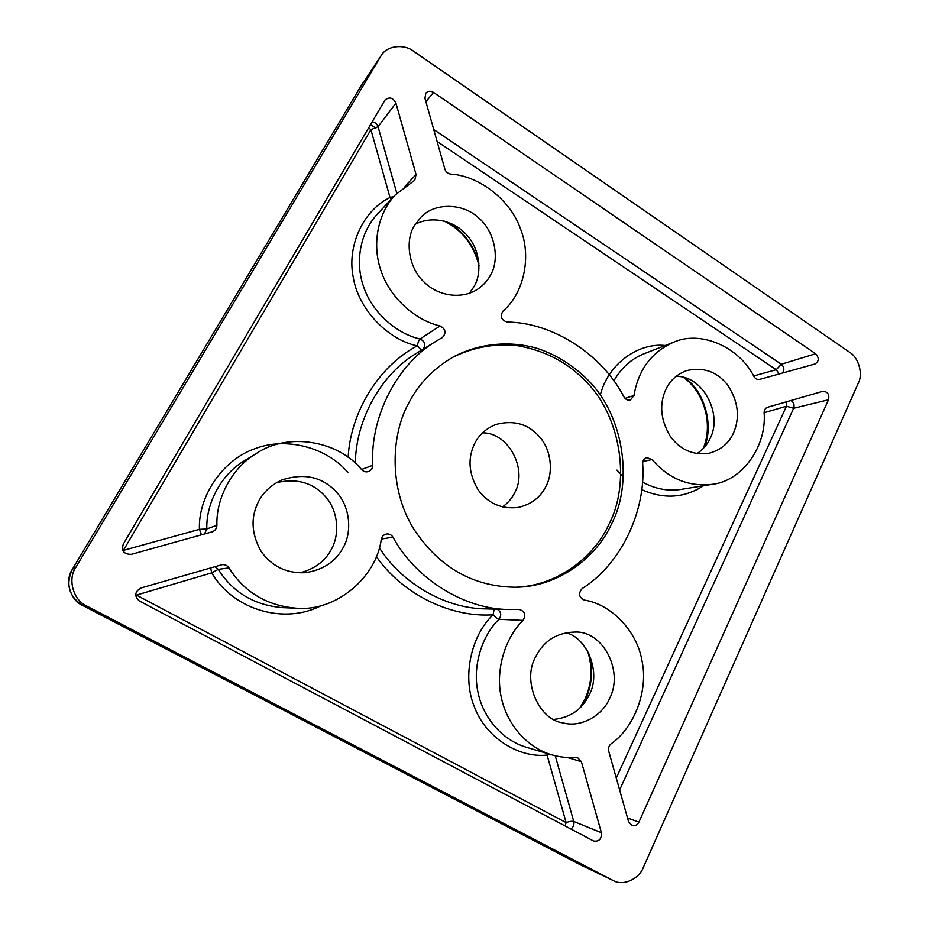 <?xml version="1.0" encoding="UTF-8"?>
<svg xmlns="http://www.w3.org/2000/svg" width="929" height="929" viewBox="0 0 929 929"><rect width="100%" height="100%" fill="white"/><g stroke="black" fill="none" stroke-linecap="round" stroke-linejoin="round"><path stroke-width="1.39" d="M423.171 349.165C425.935 344.682 424.878 341.291 420.001 338.969C418.886 340.014 417.98 342.313 417.284 345.867C387.126 339.515 358.199 308.672 353.229 277.179C346.749 245.848 363.46 210.117 390.017 197.517L391.19 199.282M421.534 350.175L417.284 345.867C380.263 365.039 350.628 410.595 348.154 457.289M368.616 127.784L370.915 129.7L378.045 126.704C377.011 123.824 375.037 122.187 372.146 121.804M321.678 605.394C284.924 624.938 233.388 610.202 211.707 572.879L218.257 569.372L214.959 566.655M494.216 609.11L493.055 614.777C451.703 617.843 402.907 594.862 376.373 556.622M523.015 620.409C526.197 614.905 524.897 611.236 519.125 609.401L509.301 609.505C464.872 609.517 415.739 579.231 392.967 537.171C391.411 534.744 389.239 533.699 386.441 534.012C383.665 534.663 381.947 536.416 381.296 539.284C376.21 577.977 335.462 611.746 296.606 608.228C266.96 605.754 244.408 592.307 228.952 567.886C227.338 565.447 225.015 564.391 221.985 564.681L140.987 587.987C134.647 591.727 134.09 596.046 139.304 600.935L593.608 841.024C599.147 841.72 601.737 838.957 601.4 832.721L581.38 761.641L577.49 757.53L575.643 757.344C567.828 758.018 559.839 757.17 551.663 754.812C526.371 747.311 506.595 723.424 501.358 697.656C495.099 670.517 504.935 638.06 523.015 620.409L498.966 619.271C497.468 618.923 495.494 617.425 493.055 614.777C470.678 635.993 462.143 677.357 474.313 706.714C485.124 736.709 517.941 758.285 547.088 755.08L547.123 753.465M551.663 754.812L526.197 747.218C501.962 740.018 483.068 717.281 478.087 692.767C472.141 666.941 481.617 636.063 498.966 619.271C501.788 615.207 501.184 611.851 497.143 609.192M570.824 828.993C573.402 827.228 574.377 824.708 573.75 821.468C571.974 821.027 569.419 821.399 566.109 822.606L547.088 755.08L549.759 754.243M565.064 825.951L566.109 822.606L135.948 594.839L135.715 594.003M782.357 373.063C784.622 369.951 784.273 367.001 781.289 364.249L776.203 369.719L437.094 141.475M779.234 373.934L776.203 369.719L753.64 375.955M703.497 485.739C684.394 498.13 663.794 499.43 641.718 489.641M623.498 477.065L616.949 470.109M786.457 401.804L786.445 406.228L764.114 412.708C766.878 446.489 742.062 481.129 712.322 484.311C688.761 487.005 668.659 478.749 652.03 459.541L646.793 457.591C644.134 458.403 642.775 460.378 642.682 463.513C646.166 510.834 621.118 564.147 582.169 588.556C578.117 593.387 578.813 597.219 584.26 600.053C611.63 604.222 637.294 631.627 642.067 661.134C648.314 690.282 634.704 727.314 611.096 743.85C608.867 745.743 608.065 748.182 608.716 751.178L628.55 821.654L631.929 825.533C634.89 826.345 637.213 825.219 638.908 822.142L828.517 399.76C829.527 394.372 827.6 391.562 822.757 391.33L767.575 407.25C765.299 408.098 764.149 409.921 764.114 412.72M828.517 399.76L793.633 408.272L786.445 406.228L616.264 778.014M619.62 789.952L793.633 408.272C794.701 404.916 793.796 402.327 790.927 400.515M393.791 196.483L390.017 197.517L370.915 129.7L123.371 550.386L199.398 529.344L201.477 534.814M204.485 533.978L206.83 528.949L199.398 529.344C198.225 495.157 223.668 459.216 255.08 448.661C285.981 436.584 327.008 447.418 347.841 472.42M135.669 595.326L211.707 572.879L210.662 567.898M482.581 432.821C508.651 432.554 528.067 469.644 514.561 492.997C511.914 498.362 507.908 502.995 502.543 506.909M545.927 486.401C540.573 497.282 531.376 504.296 518.324 507.42C501.66 509.371 488.317 503.576 478.284 490.059C468.599 473.79 467.438 458.171 474.824 443.203C479.167 434.667 486.215 428.42 495.97 424.448C514.016 419.722 528.74 424.077 540.132 437.513C551.617 450.89 553.254 473.024 545.927 486.401M611.387 524.281C632.916 483.928 624.799 417.284 588.707 380.797C574.18 366.038 557.319 355.319 538.1 348.654C511.24 340.502 479.736 342.847 453.375 356.899C433.866 368.337 419.258 383.212 409.55 401.537C390.459 434.609 388.949 488.654 413.359 528.346C438.627 567.073 472.652 586.698 515.409 587.233C557.969 587.198 596.592 557.377 611.387 524.281M514.283 587.244C556.297 586.745 594.142 557.226 608.785 524.606C630.152 484.566 622.279 418.538 586.582 382.144C567.689 362.264 544.162 350.036 516.001 345.449C493.938 343.405 472.733 347.411 452.388 357.444M609.575 698.469C623.905 671.562 603.269 631.035 575.504 632.045C557.237 632.335 543.964 640.557 535.708 656.698C521.703 680.76 538.855 720.242 563.241 722.925C581.194 727.999 602.886 715.086 609.575 698.469M553.893 719.418C570.499 717.525 582.262 709.361 589.172 694.938C601.493 673.2 587.395 637.445 565.703 632.684M343.08 547.785C352.37 532.073 350.198 506.108 335.88 491.429C321.55 476.507 303.342 472.768 281.255 480.2C271.245 485.054 263.894 491.778 259.179 500.359C250.458 516.454 251.085 533.443 261.072 551.315C271.756 566.365 286.446 573.507 305.118 572.717C322.932 570.069 335.578 561.755 343.08 547.785M299.765 572.868C314.525 569.071 325.011 561.313 331.223 549.596C339.724 535.116 338.493 511.565 325.951 497.178C313.549 482.79 297.059 477.959 276.494 482.674M490.454 275.205C500.243 259.319 494.681 230.497 477.947 217.328C463.826 204.02 436.224 201.79 421.406 216.631L414.322 225.724C404.823 240.646 408.621 268.04 424.158 282.137C437.304 295.619 461.411 300.195 478.063 288.919C483.533 285.075 487.667 280.512 490.454 275.205M469.342 293.297L474.162 286.376C482.627 272.348 479.573 247.602 465.719 233.911C453.875 221.021 432.299 215.226 415.158 224.319M733.469 433.111C740.216 417.272 738.253 401.212 727.581 384.92C716.874 371.449 703.125 366.711 686.334 370.694C676.823 374.387 670.018 380.565 665.93 389.228C659.114 404.196 660.542 419.862 670.204 436.212C680.109 449.775 692.999 455.477 708.885 453.306C720.59 450.147 728.789 443.412 733.469 433.111M696.994 453.631C702.974 449.59 707.341 444.538 710.104 438.488C723.134 413.916 702.324 374.956 675.929 376.466M502.949 311.157C499.79 316.441 501.195 320.075 507.176 322.061C553.138 322.444 602.306 354.785 623.986 396.973C625.658 399.563 627.818 400.538 630.466 399.9L634.008 395.452C638.328 369.835 651.508 352.103 673.548 342.244C700.373 330.039 738.996 346.668 753.953 376.512C755.44 378.881 757.367 379.833 759.748 379.369L815.023 363.971C819.088 361.265 819.285 357.851 815.616 353.74L433.518 92.401C430.51 90.682 427.944 90.914 425.842 93.121L424.936 98.288L444.863 169.09C445.874 171.981 447.824 173.653 450.728 174.095C479.538 175.813 510.497 200.339 520.379 228.546C531.725 256.288 524.13 293.192 502.949 311.157M396.811 193.302L378.045 126.704L395.94 103.107L416.053 174.524L414.81 180.156L395.185 194.997L377.197 214.332C359.778 232.947 355.064 262.721 363.529 286.515C371.797 311.958 396.195 333.708 420.001 338.969L440.091 325.963C415.217 320.366 389.669 297.431 380.983 270.676C372.099 245.662 376.988 214.425 395.185 194.997M216.91 525.268C215.934 498.025 232.285 467.368 256.636 453.294L244.699 460.575C221.497 473.987 205.924 503.112 206.83 528.949L216.91 525.268C216.759 528.404 215.203 530.587 212.218 531.818L131.465 554.311C124.103 554.462 121.362 551.083 123.243 544.173L385.001 100.042C389.379 96.604 393.025 97.626 395.94 103.107M72.416 569.233L360.533 86.734L380.751 56.309L75.83 567.387L72.427 569.222C65.402 584.271 68.827 596.348 82.681 605.476L86.78 606.056L612.792 880.32L579.742 864.469L82.681 605.464C70.105 600.215 64.461 580.311 72.427 569.222L360.452 86.873M612.792 880.32L613.395 880.622C623.115 886.371 639.175 879.031 643.379 867.349L858.35 382.98C863.227 374.062 858.559 357.433 849.78 352.381L413.684 51.304C404.08 43.617 386.719 45.591 381.273 55.473L361.126 85.805M86.78 606.056C73.356 600.448 67.341 579.208 75.83 567.387M380.751 56.309L381.273 55.473M256.636 453.294C287.642 432.24 338.086 440.416 361.648 469.644C363.622 471.688 365.933 472.315 368.592 471.514C371.252 470.376 372.622 468.309 372.703 465.324C369.997 416.227 397.67 363.355 436.909 340.699L442.401 337.494C446.501 332.919 445.734 329.075 440.091 325.963M123.836 551.989L122.709 550.038M600.308 395.127C607.845 364.203 638.06 342.476 665.222 345.495M581.542 706.307L585.409 699.328C592.121 685.451 593.201 669.995 588.649 652.959M478.946 263.267C473.024 243.607 462.236 229.788 446.57 221.799M704.112 447.569C714.157 426.341 704.716 391.364 685.137 378.068M375.885 128.179L370.532 124.532M228.952 567.886L218.257 569.372C232.935 592.528 254.383 605.29 282.625 607.647L296.606 608.228M642.462 482.046C655.166 488.991 668.079 491.429 681.212 489.362L712.322 484.311M392.967 537.171L381.343 539.029M652.03 459.541L642.891 461.527M416.053 174.524L405.044 186.311M425.9 101.725L433.518 92.401M579.545 864.365L82.681 605.476M361.532 469.505L372.703 465.324M436.909 340.699L416.924 353.008C381.865 373.481 355.819 418.851 355.366 463.211M379.38 547.808C402.373 584.097 446.222 608.716 485.844 608.89L509.301 609.505M601.4 832.721L573.75 821.468L555.24 755.776M567.271 757.483L581.38 761.641M625.043 398.402L634.008 395.452M673.548 342.244L644.18 353.705C631.406 358.768 621.304 367.838 613.86 380.902M815.616 353.74L781.289 364.249L433.727 129.537M638.908 822.142L627.516 817.984M579.905 707.991L584.864 699.363C592.005 683.465 592.888 667.312 587.523 650.892M479.062 265.682C473.535 244.652 461.922 229.8 444.248 221.114M703.172 448.579C713.577 424.054 703.961 392.143 683.814 377.673M613.395 880.622L580.323 864.76"/></g></svg>

